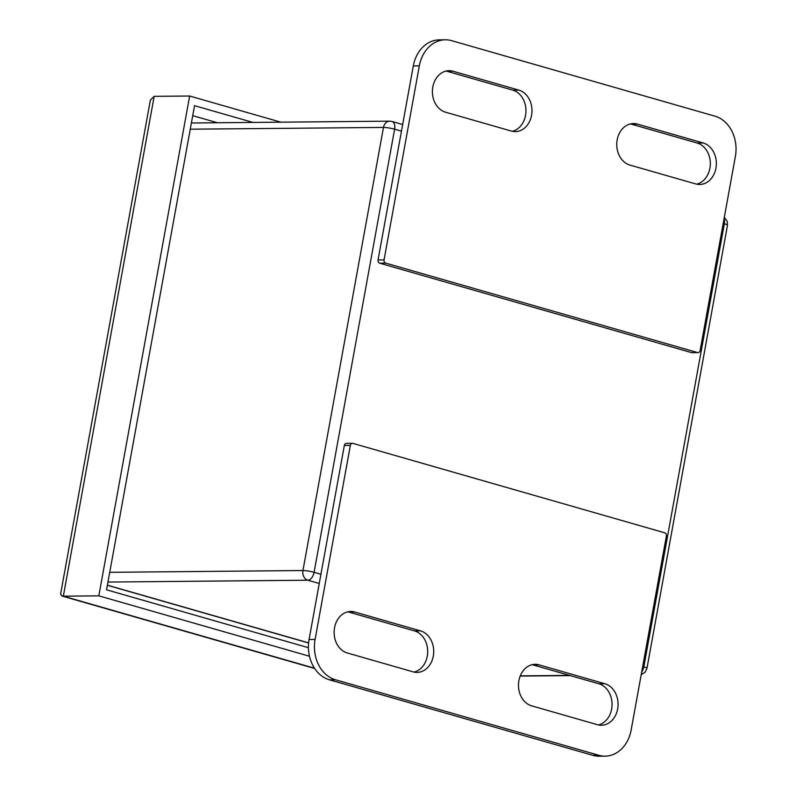 <?xml version="1.0" encoding="UTF-8"?>
<svg xmlns="http://www.w3.org/2000/svg" width="796" height="796" viewBox="0 0 796 796"><rect width="100%" height="100%" fill="white"/><g stroke="black" fill="none" stroke-linecap="round" stroke-linejoin="round"><path stroke-width="1.19" d="M605.109 756.14A33.631 27.004 -90.5 0 0 631.138 730.061L666.401 536.036A2.687 2.159 89.5 0 0 664.769 532.813L352.936 443.392A2.687 2.159 89.5 0 0 352.429 443.322L346.419 443.382A2.687 2.159 89.5 0 0 344.34 445.462L309.077 639.487A33.631 27.004 89.5 0 0 329.454 679.814L592.831 755.344A33.631 27.004 89.5 0 0 599.099 756.2L605.109 756.14A33.631 27.004 -90.5 0 1 598.851 755.285L335.474 679.764A33.631 27.004 -90.5 0 1 315.087 639.437L309.077 639.487M347.792 611.835A21.024 16.875 -90.5 0 1 348.698 612.064L414.537 630.939A21.024 16.875 -90.5 0 1 427.691 651.844A21.024 16.875 -90.5 0 1 414.019 672.083M532.156 664.7A21.024 16.875 -90.5 0 1 533.061 664.929L598.9 683.804A21.024 16.875 -90.5 0 1 612.054 704.709A21.024 16.875 -90.5 0 1 598.383 724.947M352.429 443.322A2.687 2.159 89.5 0 0 350.349 445.412L315.087 639.437M420.557 630.89A21.024 16.875 -90.5 0 1 433.621 653.665A21.024 16.875 -90.5 0 1 417.024 672.391A21.024 16.875 -90.5 0 1 413.114 671.854L347.265 652.969A21.024 16.875 -90.5 0 1 334.211 630.193A21.024 16.875 -90.5 0 1 350.797 611.467A21.024 16.875 -90.5 0 1 354.717 612.005L420.557 630.89L414.537 630.939M539.081 664.869L604.92 683.754A21.024 16.875 -90.5 0 1 617.985 706.54A21.024 16.875 -90.5 0 1 601.388 725.255A21.024 16.875 -90.5 0 1 597.478 724.718L531.628 705.843A21.024 16.875 -90.5 0 1 518.574 683.058A21.024 16.875 -90.5 0 1 535.161 664.332A21.024 16.875 -90.5 0 1 539.081 664.869L533.061 664.929M308.42 647.695L106.555 589.806L194.532 105.679L252.949 122.425M154.165 96.346L150.374 100.067L60.625 593.935L61.919 596.015L63.332 596.174L154.165 96.346L189.657 96.017L98.823 595.846L309.475 656.252M280.839 122.166L189.657 96.017M98.823 595.846L63.332 596.174L314.49 668.192M691.515 352.608A2.687 2.159 89.5 0 0 692.013 352.678L698.032 352.618A2.687 2.159 -90.5 0 0 700.112 350.538L735.375 156.514A33.631 27.004 89.5 0 0 714.997 116.186L451.621 40.656A33.631 27.004 89.5 0 0 445.352 39.8A33.631 27.004 89.5 0 0 419.323 65.879L384.06 259.904A2.687 2.159 -90.5 0 0 385.692 263.128L697.535 352.548L691.515 352.608L379.682 263.187L385.692 263.128M698.032 352.618A2.687 2.159 -90.5 0 1 697.535 352.548M629.905 165.061A21.024 16.875 -90.5 0 1 616.85 142.275A21.024 16.875 -90.5 0 1 633.437 123.559A21.024 16.875 -90.5 0 1 637.357 124.086L703.196 142.972A21.024 16.875 -90.5 0 1 716.261 165.757A21.024 16.875 -90.5 0 1 699.664 184.473A21.024 16.875 -90.5 0 1 695.754 183.936L629.905 165.061M511.39 131.071L445.541 112.196A21.024 16.875 -90.5 0 1 432.487 89.411A21.024 16.875 -90.5 0 1 449.073 70.685A21.024 16.875 -90.5 0 1 452.994 71.222L518.833 90.107A21.024 16.875 -90.5 0 1 531.897 112.883A21.024 16.875 -90.5 0 1 515.301 131.609A21.024 16.875 -90.5 0 1 511.39 131.071M445.352 39.8L439.332 39.86A33.631 27.004 89.5 0 0 413.303 65.939L378.05 259.964A2.687 2.159 89.5 0 0 379.682 263.187M696.659 184.165A21.024 16.875 89.5 0 0 710.331 163.926A21.024 16.875 89.5 0 0 697.177 143.031L631.337 124.146A21.024 16.875 89.5 0 0 630.432 123.917M512.296 131.3A21.024 16.875 89.5 0 0 525.967 111.062A21.024 16.875 89.5 0 0 512.823 90.157L446.974 71.282A21.024 16.875 89.5 0 0 446.068 71.053M344.34 445.462L350.349 445.412M598.851 755.285L592.831 755.344M335.474 679.764L329.454 679.814M348.698 612.064L354.717 612.005M604.92 683.754L598.9 683.804M723.216 223.427L724.35 223.746L643.825 666.859L642.69 666.531M320.927 574.264L314.082 572.304L394.607 129.191L401.453 131.161M641.675 672.073A8.069 4.686 -74 0 0 643.825 666.859A8.069 1.114 10.3 0 1 646.959 668.351L727.484 225.238A8.069 1.114 -169.7 0 0 724.35 223.746A8.069 4.686 -74 0 0 724.101 218.562M402.657 124.524L392.02 121.48A8.069 4.686 106 0 1 394.607 129.191A8.069 1.114 -169.7 0 0 383.473 127.43L302.948 570.533A8.069 1.114 10.3 0 1 314.082 572.304A8.069 4.686 106 0 1 307.843 580.214L319.256 583.488M109.729 572.314L302.948 570.533A8.069 6.477 89.5 0 0 307.843 580.214L107.957 582.055M107.4 585.169L308.609 642.87M520.266 675.854L569.578 675.396M392.02 121.48L389.722 121.161A8.069 6.477 89.5 0 0 383.473 127.43L190.264 129.201M192.722 115.659L217.447 122.753M419.323 65.879L413.303 65.939M378.05 259.964L384.06 259.904M703.196 142.972L697.177 143.031M631.337 124.146L637.357 124.086M452.994 71.222L446.974 71.282M512.823 90.157L518.833 90.107M641.208 674.68L645.198 672.103L646.959 668.351M727.484 225.238L727.275 221.487L724.33 217.298M570.324 675.615L520.186 676.073M107.37 585.289L308.589 642.989M389.722 121.161L191.388 122.992M61.919 596.015L314.689 668.501"/></g></svg>
